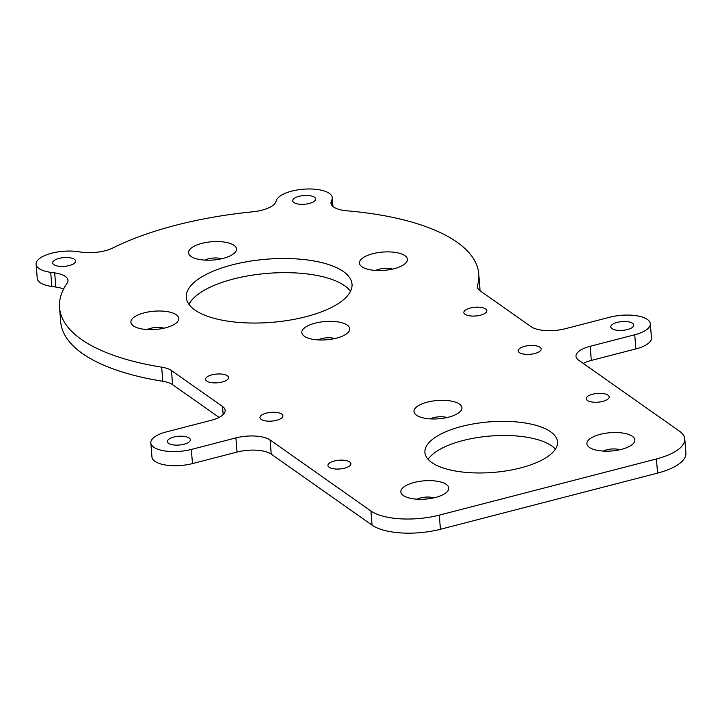 <?xml version="1.0" encoding="UTF-8"?>
<svg xmlns="http://www.w3.org/2000/svg" width="722" height="722" viewBox="0 0 722 722"><rect width="100%" height="100%" fill="white"/><g stroke="black" fill="none" stroke-linecap="round" stroke-linejoin="round"><path stroke-width="1.08" d="M201.853 243.377A24.043 9.16 -4.6 0 0 190.969 256.4A24.043 9.16 -4.6 0 0 223.152 258.377A24.043 9.16 -4.6 0 0 234.641 252.89A24.043 9.16 -4.6 0 0 228.892 243.043A24.043 9.16 -4.6 0 0 201.853 243.377M221.555 258.765A11.507 4.386 -4.6 0 0 208.333 258.846A11.507 4.386 -4.6 0 0 204.822 260.11M372.778 253.72A24.043 9.16 -4.6 0 0 361.893 266.734A24.043 9.16 -4.6 0 0 394.077 268.719A24.043 9.16 -4.6 0 0 405.574 263.223A24.043 9.16 -4.6 0 0 399.817 253.386A24.043 9.16 -4.6 0 0 372.778 253.72M392.479 269.098A11.507 4.386 -4.6 0 0 379.258 269.18A11.507 4.386 -4.6 0 0 375.756 270.452M144.22 312.834A24.043 9.16 -4.6 0 0 133.335 325.848A24.043 9.16 -4.6 0 0 165.518 327.833A24.043 9.16 -4.6 0 0 177.007 322.337A24.043 9.16 -4.6 0 0 171.258 312.5A24.043 9.16 -4.6 0 0 144.22 312.834M163.921 328.212A11.507 4.386 -4.6 0 0 150.699 328.293A11.507 4.386 -4.6 0 0 147.198 329.566M315.144 323.167A24.043 9.16 -4.6 0 0 304.26 336.19A24.043 9.16 -4.6 0 0 336.452 338.167A24.043 9.16 -4.6 0 0 347.941 332.671A24.043 9.16 -4.6 0 0 342.183 322.833A24.043 9.16 -4.6 0 0 315.144 323.167M334.855 338.555A11.507 4.386 -4.6 0 0 321.633 338.627A11.507 4.386 -4.6 0 0 318.122 339.9M232.331 264.848A83.138 31.678 -4.6 0 0 186.285 297.437A83.138 31.678 -4.6 0 0 305.975 316.705A83.138 31.678 -4.6 0 0 352.02 284.107A83.138 31.678 -4.6 0 0 232.331 264.848M188.956 304.341A83.138 31.678 175.4 0 1 233.468 278.99A83.138 31.678 175.4 0 1 350.486 291.345M112.822 247.971A25.577 9.747 175.4 0 1 105.141 250.742A25.577 9.747 175.4 0 1 81.586 252.177L77.597 251.617A28.14 10.722 -4.6 0 0 49.457 253.828A28.14 10.722 -4.6 0 0 36.1 264.234A28.14 10.722 -4.6 0 0 50.702 272.338L54.691 272.898A25.577 9.747 175.4 0 1 67.967 280.262A25.577 9.747 175.4 0 1 67.056 283.232A210.273 80.124 -4.6 0 0 59.556 307.635A210.273 80.124 -4.6 0 0 161.674 367.146A25.577 9.747 175.4 0 1 171.457 370.521L222.502 406.468A25.577 9.747 175.4 0 1 225.147 410.331A25.577 9.747 175.4 0 1 210.977 420.366L166.412 431.891A28.14 10.722 -4.6 0 0 150.826 442.92A28.14 10.722 -4.6 0 0 191.33 449.445L235.904 437.911A25.577 9.747 175.4 0 1 270.091 439.978L370.918 510.996A51.163 19.494 -4.6 0 0 439.292 515.129L656.424 458.966A51.163 19.494 -4.6 0 0 684.763 438.904A51.163 19.494 -4.6 0 0 679.474 431.187L578.647 360.179A25.577 9.747 175.4 0 1 576.003 356.316A25.577 9.747 175.4 0 1 590.172 346.289L634.737 334.764A28.14 10.722 -4.6 0 0 650.323 323.727A28.14 10.722 -4.6 0 0 609.81 317.211L565.245 328.736A25.577 9.747 175.4 0 1 531.058 326.669L480.013 290.722A25.577 9.747 175.4 0 1 477.368 286.86A25.577 9.747 175.4 0 1 477.522 285.461A210.273 80.124 -4.6 0 0 478.74 273.909A210.273 80.124 -4.6 0 0 347.02 210.824A25.577 9.747 175.4 0 1 330.992 203.153A25.577 9.747 175.4 0 1 331.272 201.366L331.949 199.597A28.14 10.722 -4.6 0 0 332.255 197.638A28.14 10.722 -4.6 0 0 305.893 189.047A28.14 10.722 -4.6 0 0 276.463 200.184L275.786 201.952A25.577 9.747 175.4 0 1 261.887 210.192A25.577 9.747 175.4 0 1 252.574 211.826A210.273 80.124 -4.6 0 0 112.822 247.971M266.337 413.137A11.507 4.386 -4.6 0 0 259.965 417.65A11.507 4.386 -4.6 0 0 276.535 420.312A11.507 4.386 -4.6 0 0 282.916 415.8A11.507 4.386 -4.6 0 0 266.337 413.137M524.614 346.334A11.507 4.386 -4.6 0 0 518.234 350.847A11.507 4.386 -4.6 0 0 534.812 353.518A11.507 4.386 -4.6 0 0 541.184 349.006A11.507 4.386 -4.6 0 0 524.614 346.334M211.961 374.835A11.507 4.386 -4.6 0 0 205.58 379.348A11.507 4.386 -4.6 0 0 222.15 382.019A11.507 4.386 -4.6 0 0 228.531 377.507A11.507 4.386 -4.6 0 0 211.961 374.835M470.23 308.041A11.507 4.386 -4.6 0 0 463.858 312.554A11.507 4.386 -4.6 0 0 480.428 315.216A11.507 4.386 -4.6 0 0 486.799 310.704A11.507 4.386 -4.6 0 0 470.23 308.041M427.316 402.154A24.043 9.16 -4.6 0 0 416.423 415.177A24.043 9.16 -4.6 0 0 448.615 417.154A24.043 9.16 -4.6 0 0 460.104 411.657A24.043 9.16 -4.6 0 0 454.346 401.82A24.043 9.16 -4.6 0 0 427.316 402.154M447.017 417.542A11.507 4.386 -4.6 0 0 433.796 417.614A11.507 4.386 -4.6 0 0 430.285 418.886M600.217 434.346A24.043 9.16 -4.6 0 0 589.332 447.36A24.043 9.16 -4.6 0 0 621.516 449.346A24.043 9.16 -4.6 0 0 633.004 443.849A24.043 9.16 -4.6 0 0 627.256 434.012A24.043 9.16 -4.6 0 0 600.217 434.346M619.918 449.725A11.507 4.386 -4.6 0 0 606.697 449.806A11.507 4.386 -4.6 0 0 603.195 451.079M414.157 482.467A24.043 9.16 -4.6 0 0 403.273 495.482A24.043 9.16 -4.6 0 0 435.456 497.467A24.043 9.16 -4.6 0 0 446.945 491.971A24.043 9.16 -4.6 0 0 441.187 482.134A24.043 9.16 -4.6 0 0 414.157 482.467M433.859 497.846A11.507 4.386 -4.6 0 0 420.637 497.927A11.507 4.386 -4.6 0 0 417.126 499.2M592.591 394.212A11.507 4.386 -4.6 0 0 586.21 398.724A11.507 4.386 -4.6 0 0 602.789 401.387A11.507 4.386 -4.6 0 0 609.16 396.874A11.507 4.386 -4.6 0 0 592.591 394.212M334.313 461.006A11.507 4.386 -4.6 0 0 327.941 465.519A11.507 4.386 -4.6 0 0 344.511 468.19A11.507 4.386 -4.6 0 0 350.892 463.677A11.507 4.386 -4.6 0 0 334.313 461.006M299.107 196.303A11.507 4.386 -4.6 0 0 292.735 200.815A11.507 4.386 -4.6 0 0 309.305 203.478A11.507 4.386 -4.6 0 0 315.676 198.965A11.507 4.386 -4.6 0 0 299.107 196.303M59.051 258.386A11.507 4.386 -4.6 0 0 52.67 262.898A11.507 4.386 -4.6 0 0 69.249 265.57A11.507 4.386 -4.6 0 0 75.62 261.057A11.507 4.386 -4.6 0 0 59.051 258.386M461.755 426.413A66.505 25.342 -4.6 0 0 424.915 452.486A66.505 25.342 -4.6 0 0 520.67 467.901A66.505 25.342 -4.6 0 0 557.501 441.819A66.505 25.342 -4.6 0 0 461.755 426.413M555.426 449.102A66.505 25.342 -4.6 0 0 462.892 440.555A66.505 25.342 -4.6 0 0 428.137 459.345M617.175 322.391A11.507 4.386 -4.6 0 0 610.803 326.913A11.507 4.386 -4.6 0 0 627.373 329.575A11.507 4.386 -4.6 0 0 633.754 325.062A11.507 4.386 -4.6 0 0 617.175 322.391M173.776 437.072A11.507 4.386 -4.6 0 0 167.396 441.584A11.507 4.386 -4.6 0 0 183.966 444.256A11.507 4.386 -4.6 0 0 190.346 439.743A11.507 4.386 -4.6 0 0 173.776 437.072M59.556 307.635L60.693 321.786A210.273 80.124 -4.6 0 0 162.811 381.288L161.674 367.146M36.1 264.234L37.237 278.376A28.14 10.722 -4.6 0 0 51.84 286.481L55.829 287.04L54.691 272.898M479.977 290.695A210.273 80.124 -4.6 0 0 479.877 288.051L478.74 273.909M590.172 346.289L591.309 360.431L635.874 348.906A28.14 10.722 -4.6 0 0 651.461 337.878L650.323 323.727M270.091 439.978L271.228 454.129L372.065 525.138A51.163 19.494 -4.6 0 0 440.429 529.271L657.562 473.109A51.163 19.494 -4.6 0 0 685.9 453.055L684.763 438.904M150.826 442.92L151.963 457.071A28.14 10.722 -4.6 0 0 192.467 463.587L237.042 452.062L235.904 437.911M171.457 370.521L172.594 384.673L219.064 417.388M63.599 289.017A25.577 9.747 -4.6 0 0 55.829 287.04M591.309 360.431A25.577 9.747 -4.6 0 0 583.223 363.41M271.228 454.129A25.577 9.747 -4.6 0 0 237.042 452.062M172.594 384.673A25.577 9.747 -4.6 0 0 162.811 381.288M51.84 286.481L50.702 272.338M332.472 206.041L331.949 199.597M331.272 201.366L331.551 204.868M477.522 285.461L477.747 288.222M635.874 348.906L634.737 334.764M657.562 473.109L656.424 458.966M440.429 529.271L439.292 515.129M372.065 525.138L370.918 510.996M192.467 463.587L191.33 449.445M223.152 414.563L222.502 406.468M332.968 206.501L332.255 197.638"/></g></svg>
